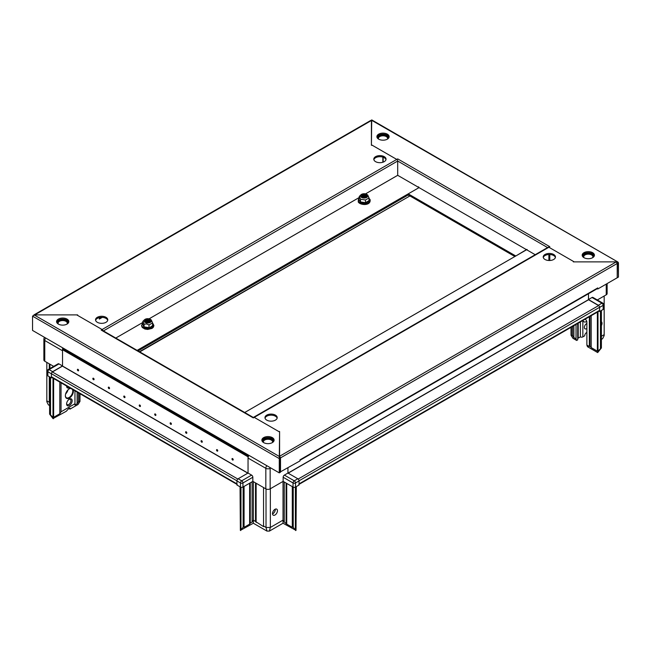 <?xml version="1.0" encoding="UTF-8"?>
<svg xmlns="http://www.w3.org/2000/svg" width="651" height="651" viewBox="0 0 651 651"><rect width="100%" height="100%" fill="white"/><g stroke="black" fill="none" stroke-linecap="round" stroke-linejoin="round"><path stroke-width="0.98" d="M382.853 157.119L382.853 162.254M99.334 318.005L100.335 317.428M99.334 317.607L99.334 319.071L102.297 317.363M146.491 322.155A2.189 1.261 180 0 1 148.29 321.976A2.189 1.261 180 0 1 148.949 322.155M146.32 322.082A2.189 1.261 180 0 1 148.29 321.83A2.189 1.261 180 0 1 149.12 322.082M145.922 321.83A2.189 1.261 180 0 1 148.29 321.334A2.189 1.261 180 0 1 149.518 321.83M145.84 321.757A2.189 1.261 180 0 1 148.29 321.187A2.189 1.261 180 0 1 149.6 321.757M145.645 321.504A2.189 1.261 180 0 1 148.29 320.683A2.189 1.261 180 0 1 149.795 321.504M145.604 321.431A2.189 1.261 180 0 1 148.29 320.536A2.189 1.261 180 0 1 149.836 321.431M145.539 321.187A2.189 1.261 180 0 1 148.29 320.04A2.189 1.261 180 0 1 149.901 321.187M146.898 322.278A2.189 1.261 180 0 1 145.531 321.114A2.189 1.261 180 0 1 148.29 319.893A2.189 1.261 180 0 1 149.909 321.114A2.189 1.261 180 0 1 148.542 322.278M147.045 322.302A2.604 1.505 0 0 0 150.243 321.244A2.604 1.505 0 0 0 148.395 319.397A2.62 1.514 0 0 0 145.189 320.447A2.62 1.514 0 0 0 147.045 322.302A2.62 1.514 0 0 0 150.251 321.236A2.62 1.514 0 0 0 148.395 319.381A2.604 1.505 0 0 0 145.206 320.463A2.604 1.505 0 0 0 147.045 322.302M148.68 318.77A3.719 2.148 0 0 0 144.725 319.568A3.719 2.148 0 0 0 146.76 322.912A3.719 2.148 0 0 0 150.788 322.05A3.719 2.148 0 0 0 150.715 319.568A3.719 2.148 0 0 0 148.68 318.77M152.594 325.256L152.847 325.891L149.095 328.055L143.969 327.266L142.846 324.076L144.148 326.892L149.03 327.648L149.03 324.955L146.589 323.921L144.148 324.198L142.846 321.382L144.725 319.568M142.593 324.304L142.846 321.382M143.969 327.266L144.148 324.198M149.095 328.055L152.594 325.581L152.594 322.896L149.03 324.955M151.292 320.08L152.594 322.896M586.771 321.399A5.249 3.027 -60 0 1 586.559 321.529A5.249 3.027 -60 0 1 583.931 321.789A5.249 3.027 -60 0 1 582.971 320.43M586.868 328.47A3.06 1.766 -60 0 1 586.559 328.674A3.06 1.766 -60 0 1 585.029 328.82A3.06 1.766 -60 0 1 584.557 326.371A3.06 1.766 -60 0 1 586.559 323.669A3.06 1.766 -60 0 1 586.868 323.523M592.63 257.69A6.119 3.532 180 0 1 585.965 258.455A6.119 3.532 180 0 1 582.181 255.184A6.119 3.532 180 0 1 583.98 252.686A6.119 3.532 180 0 1 590.644 251.921A6.119 3.532 180 0 1 594.428 255.184A6.119 3.532 180 0 1 592.63 257.69A4.59 2.653 0 0 0 592.898 256.795A4.59 2.653 0 0 0 591.547 254.923A4.59 2.653 0 0 0 586.551 254.346A4.59 2.653 0 0 0 583.711 256.795A4.59 2.653 0 0 0 583.988 257.69M585.046 319.234L585.322 319.389A2.189 1.261 60 0 1 586.868 322.066L586.868 345.095L587.487 346.698L597.683 352.59L598.367 350.767L601.394 347.951L597.683 352.59M601.394 339.383L602.631 338.666L604.177 335.566L604.177 296.002M572.644 326.395L572.644 335.639L571.025 335.249L572.953 338.308L576.664 340.457L577.697 339.855L577.697 323.474M577.697 338.553A2.62 1.514 180 0 1 578.21 338.129L580.375 336.884A1.75 1.009 0 0 0 582.848 336.884L584.704 335.81A2.62 1.514 -60 0 1 586.559 332.596M586.868 345.095L589.342 346.527L589.342 316.752M572.644 335.639L573.881 337.6L573.881 325.679M573.881 337.6L576.045 338.845L576.045 324.434M603.143 309.453L603.143 305.352A1.75 1.009 180 0 0 603.656 304.635L603.656 308.737A1.75 1.009 180 0 1 603.143 309.453L599.587 311.503L599.587 307.402L603.143 305.352A1.75 1.009 -120 0 0 601.906 303.203L592.011 297.491L588.463 299.55L598.35 305.262L601.906 303.203A1.75 1.009 120 0 1 602.785 303.122L592.89 297.409A1.75 1.009 -60 0 0 592.011 297.491M599.319 306.344A1.75 1.009 -120 0 0 598.35 305.262M299.061 484.344L599.302 311.007A1.4 0.806 60 0 0 599.587 310.364L599.587 307.296A1.4 0.806 60 0 0 598.603 305.579L588.52 299.761L588.463 293.739L588.463 299.55M599.587 311.503L599.01 311.17M607.131 283.592L607.131 293.568A3.06 1.766 180 0 1 606.236 294.813L597.317 299.965M601.394 325.565A3.499 2.018 120 0 0 601.394 321.781M601.394 336.266L604.177 334.655M601.394 347.951L601.394 310.462M600.466 348.488L600.466 310.999M589.342 345.274L591.198 347.593L597.374 351.166L597.374 349.921L597.992 350.271L597.992 311.756M597.992 350.271L598.367 350.767M597.374 349.921L597.374 312.114M591.198 347.593L591.198 315.686M589.961 345.632L589.961 316.402M580.375 336.884L580.375 321.936M576.664 340.457L576.045 338.845M232.594 458.597A0.871 0.505 -120 0 0 232.594 460.021A0.871 0.505 -120 0 0 232.594 458.597M217.133 449.67A0.871 0.505 -120 0 0 217.133 451.094A0.871 0.505 -120 0 0 217.133 449.67M201.672 440.743A0.871 0.505 -120 0 0 201.672 442.175A0.871 0.505 -120 0 0 201.672 440.743M186.21 431.816A0.871 0.505 -120 0 0 186.21 433.249A0.871 0.505 -120 0 0 186.21 431.816M170.757 422.89A0.871 0.505 -120 0 0 170.757 424.322A0.871 0.505 -120 0 0 170.757 422.89M155.296 413.971A0.871 0.505 -120 0 0 155.296 415.395A0.871 0.505 -120 0 0 155.296 413.971M139.835 405.044A0.871 0.505 -120 0 0 139.835 406.468A0.871 0.505 -120 0 0 139.835 405.044M124.374 396.117A0.871 0.505 -120 0 0 124.374 397.549A0.871 0.505 -120 0 0 124.374 396.117M108.92 387.19A0.871 0.505 -120 0 0 108.92 388.623A0.871 0.505 -120 0 0 108.92 387.19M93.459 378.264A0.871 0.505 -120 0 0 93.459 379.696A0.871 0.505 -120 0 0 93.459 378.264M77.998 369.345A0.871 0.505 -120 0 0 77.998 370.769A0.871 0.505 -120 0 0 77.998 369.345M247.958 473.106L62.537 366.057L52.397 371.981A1.4 0.806 -60 0 0 51.413 373.698L51.413 376.766A1.4 0.806 -60 0 0 51.698 377.409L236.923 484.344M237.208 484.515A1.4 0.806 120 0 1 236.923 483.872L236.923 480.804L51.413 373.698M237.192 479.852A1.4 0.806 120 0 0 236.923 480.804M248.82 455.293L248.047 455.741L62.537 348.635L63.31 348.187M270.775 467.963L270.157 468.321A3.06 1.766 180 0 1 265.828 468.321L248.047 458.06L248.047 473.049L248.047 456.815L62.537 349.709L248.047 456.815L248.047 455.741M62.537 366.057L62.537 348.635M147.338 322.343A2.14 1.237 180 0 1 148.102 322.343M73.237 389.843A5.688 3.279 -60 0 1 69.388 398.054A5.688 3.279 -60 0 1 65.369 395.735A5.688 3.279 -60 0 1 69.388 388.769L69.388 388.769A5.688 3.279 -60 0 1 70.56 388.297M65.377 395.548A5.249 3.027 120 0 0 66.459 397.777A5.249 3.027 120 0 0 69.079 397.517A5.249 3.027 120 0 0 72.359 389.339M70.821 388.444A5.249 3.027 120 0 0 69.234 388.867M49.606 414.117L52.633 416.933L53.626 416.087L53.626 417.332L59.802 413.767L61.039 411.806L74.955 403.766L74.955 405.02L77.119 403.766L78.356 401.805L79.975 401.415L78.047 404.483L70.007 409.121L68.827 408.437L66.296 411.261L53.008 418.585L49.606 414.117L49.606 376.864M65.637 393.928A5.249 3.027 120 0 0 67.956 389.908M66.605 386.019A3.939 2.27 120 0 0 66.605 386.092A3.939 2.27 120 0 0 69.388 387.703A3.939 2.27 120 0 0 69.462 387.662M69.388 399.128L69.388 399.128A3.939 2.27 120 0 0 66.605 403.945A3.939 2.27 120 0 0 69.388 405.549A3.939 2.27 120 0 0 72.171 400.731A3.939 2.27 120 0 0 69.388 399.128M66.63 403.555A3.06 1.766 120 0 0 67.24 404.629A3.06 1.766 120 0 0 68.77 404.483A3.06 1.766 120 0 0 70.772 401.781A3.06 1.766 120 0 0 70.3 399.332A3.06 1.766 120 0 0 69.063 399.34M67.02 324.092A6.119 3.532 180 0 1 60.356 324.857A6.119 3.532 180 0 1 56.572 321.594A6.119 3.532 180 0 1 58.37 319.096A6.119 3.532 180 0 1 65.035 318.323A6.119 3.532 180 0 1 68.819 321.594A6.119 3.532 180 0 1 67.02 324.092A4.59 2.653 0 0 0 67.289 323.197A4.59 2.653 0 0 0 65.938 321.325A4.59 2.653 0 0 0 60.942 320.748A4.59 2.653 0 0 0 58.102 323.197A4.59 2.653 0 0 0 58.378 324.092M49.606 405.549L48.369 404.841L46.823 401.74L46.823 362.412M49.915 403.238L49.297 402.253L49.297 376.685M49.297 368.897L49.297 363.836M49.297 402.253L46.823 400.829M51.99 377.572L51.413 377.914L51.413 373.804L47.857 371.754A1.75 1.009 120 0 1 49.094 369.613A1.75 1.009 -120 0 0 48.215 369.524L58.11 363.811A1.75 1.009 60 0 1 58.989 363.901L49.094 369.613L52.65 371.664L62.537 365.952L62.537 350.775L44.764 340.514A3.06 1.766 180 0 1 43.869 339.261L43.869 359.97A3.06 1.766 180 0 0 44.764 361.224L44.764 340.514A3.06 1.766 120 0 1 45.643 337.991M52.65 371.664A1.75 1.009 120 0 0 51.681 372.754M53.683 366.367L44.764 361.224M51.413 377.914L47.857 375.855A1.75 1.009 180 0 1 47.344 375.147L47.344 371.037A1.75 1.009 180 0 0 47.857 371.754L47.857 375.855M58.989 363.901L62.537 365.952M78.356 401.805L78.356 392.797M77.119 403.766L77.119 392.081M74.955 403.766L74.955 390.836M61.039 411.806L61.039 382.804M59.802 413.767L59.802 382.088M53.626 416.087L53.626 378.516M53.008 416.445L53.008 378.158M50.534 414.654L50.534 377.401M66.711 386.076A3.06 1.766 120 0 0 67.24 386.784A3.06 1.766 120 0 0 68.119 386.889M70.007 409.121L69.942 408.193L68.827 408.437M52.633 416.933L53.317 418.764M56.645 322.131A6.119 3.532 180 0 1 58.37 320.162A6.119 3.532 180 0 1 64.604 319.307A6.119 3.532 180 0 1 68.746 322.131M261.938 440.654A6.119 3.532 180 0 1 263.663 438.693A6.119 3.532 180 0 1 269.896 437.83A6.119 3.532 180 0 1 274.047 440.654M272.321 442.615A6.119 3.532 180 0 1 265.649 443.38A6.119 3.532 180 0 1 261.873 440.117A6.119 3.532 180 0 1 263.663 437.618A6.119 3.532 180 0 1 270.336 436.854A6.119 3.532 180 0 1 274.112 440.117A6.119 3.532 180 0 1 272.321 442.615M102.956 330.651A1.318 0.765 -120 0 0 102.109 329.528L396.76 159.414L372.282 145.279L371.412 145.279L371.412 120.516L34.723 314.897L77.632 314.897L77.632 315.401L102.109 329.528L101.182 330.073L253.296 417.901L254.232 417.356L279.588 431.995L279.279 458.597L280.207 458.068L279.588 457.694L279.588 456.62L34.104 314.897L76.761 314.897L102.117 329.536L102.117 330.163M101.182 330.073A1.318 0.765 -60 0 1 101.841 330.008L253.687 417.673M279.588 457.694L280.207 458.068L280.207 472.341L279.279 472.878L279.279 458.597L32.55 316.158L34.104 314.897M32.55 316.158L32.55 330.431L279.279 472.878M275.414 415.126A6.119 3.532 0 0 0 268.741 414.361A6.119 3.532 0 0 0 264.965 417.625A6.119 3.532 0 0 0 266.755 420.123A6.119 3.532 0 0 0 273.428 420.896A6.119 3.532 0 0 0 277.204 417.625A6.119 3.532 0 0 0 275.414 415.126M277.131 418.162A6.119 3.532 0 0 0 275.414 416.201A6.119 3.532 0 0 0 269.18 415.338A6.119 3.532 0 0 0 265.03 418.162M545.017 259.472A6.119 3.532 0 0 0 551.69 260.237A6.119 3.532 0 0 0 555.466 256.974A6.119 3.532 0 0 0 553.675 254.476A6.119 3.532 0 0 0 547.003 253.711A6.119 3.532 0 0 0 543.227 256.974A6.119 3.532 0 0 0 545.017 259.472M616.277 261.881L573.368 261.881L573.368 261.385L548.883 247.242L254.24 417.364L278.718 431.499L279.588 431.499L279.588 456.27L616.277 261.881L617.213 263.492L617.213 277.765L597.732 289.011L597.732 287.937A1.318 0.765 60 0 1 597.463 288.539L299.989 460.281M555.401 257.511A6.119 3.532 0 0 0 553.675 255.542A6.119 3.532 0 0 0 547.442 254.687A6.119 3.532 0 0 0 543.3 257.511M279.588 457.246L279.889 457.873M254.24 417.364A1.318 0.765 -120 0 0 253.581 417.299A1.318 0.765 -120 0 0 253.394 417.503M548.883 254.517L548.883 260.498L548.883 254.517M253.581 417.299L548.232 247.185A1.318 0.765 60 0 1 548.891 247.25L549.818 246.705L397.704 158.885L396.768 159.422L371.412 144.782L371.721 120.337M244.719 412.498L526.626 249.74L535.212 254.704M279.596 457.352L280.516 457.889L279.588 456.27M597.732 287.937L299.989 459.834L299.989 460.916L280.207 471.983M617.213 263.492L280.516 457.889L280.516 472.162M597.187 288.702L597.732 289.011M275.275 509.163A3.499 2.018 -60 0 1 275.292 509.489A3.499 2.018 -60 0 1 272.533 513.924M277.456 510.742A3.499 2.018 -60 0 1 275.934 514.257A3.499 2.018 -60 0 1 273.241 515.193A3.499 2.018 -60 0 1 272.509 513.598L272.509 513.598A3.499 2.018 -60 0 1 274.038 510.075A3.499 2.018 -60 0 1 276.732 509.139A3.499 2.018 -60 0 1 277.456 510.742M273.094 442.07A5.249 3.027 0 0 0 270.547 438.725A5.249 3.027 0 0 0 264.282 439.23A5.249 3.027 0 0 0 262.89 442.07M272.452 442.542A4.59 2.653 0 0 0 272.582 441.907A4.59 2.653 0 0 0 269.75 439.458A4.59 2.653 0 0 0 264.745 440.027A4.59 2.653 0 0 0 263.403 441.907A4.59 2.653 0 0 0 263.533 442.542M296.319 486.598L296.01 530.378L283.022 523.233L269.424 531.086L266.951 531.086L253.345 523.233L240.357 530.378L240.048 486.818M295.7 530.557L293.227 527.253L292.299 526.716L292.299 527.343L286.733 524.128L284.259 522.078L283.022 520.116L270.32 527.481L266.047 527.481L263.549 526.008L263.549 526.626L253.345 520.116L252.108 522.078L250.253 523.152L250.253 482.847M250.253 523.152L249.634 524.128L244.068 527.343L244.068 486.419M244.068 526.716L244.068 527.343L244.068 526.716L243.14 527.253L243.14 486.956M243.14 527.253L240.976 529.751L240.976 487.265M240.976 529.751L240.667 530.557M295.391 529.751L295.391 487.127M293.227 527.253L293.227 487.16M292.299 526.716L292.299 486.639M286.115 523.152L286.115 483.075M270.352 527.432L270.352 488.738M266.023 527.432L266.023 488.95M263.549 526.008L263.549 487.534M255.509 521.361L255.509 482.896M297.824 478.762L287.937 473.049L287.937 467.874L287.937 473.049L284.381 475.108L294.276 480.82L297.824 478.762A1.75 1.009 60 0 1 299.061 480.91L299.061 485.011L295.513 487.062A1.75 1.009 0 0 1 293.04 487.062L283.144 481.358L270.157 488.852A3.06 1.766 0 0 1 265.828 488.852L252.84 481.358L242.945 487.062A1.75 1.009 0 0 1 240.471 487.062L236.923 485.011L236.923 480.91A1.75 1.009 -60 0 1 238.152 478.762L241.708 480.82L251.603 475.108L248.047 473.049L238.152 478.762M248.047 458.06A3.06 1.766 -60 0 1 249.024 455.407M251.603 475.108A1.75 1.009 60 0 1 252.84 477.248L252.84 481.358M299.061 480.91L295.513 482.961A1.75 1.009 180 0 1 293.04 482.961L283.144 477.248L283.144 481.358M283.144 477.248A1.75 1.009 -60 0 1 284.381 475.108M283.022 481.423L283.022 523.233M266.047 527.481L266.951 531.086M270.32 527.481L269.424 531.086M253.345 481.642L253.345 523.233M139.753 351.898L408.983 196.464A4.37 2.523 180 0 1 410.049 196.008M375.586 161.651A6.119 3.532 -0 0 0 382.259 162.416A6.119 3.532 -0 0 0 386.035 159.153A6.119 3.532 -0 0 0 384.245 156.655A6.119 3.532 -0 0 0 377.572 155.89A6.119 3.532 -0 0 0 373.796 159.153A6.119 3.532 -0 0 0 375.586 161.651M385.97 159.69A6.119 3.532 -0 0 0 384.245 157.721A6.119 3.532 -0 0 0 378.011 156.867A6.119 3.532 -0 0 0 373.869 159.69M105.983 317.306A6.119 3.532 -0 0 0 99.31 316.541A6.119 3.532 -0 0 0 95.534 319.804A6.119 3.532 -0 0 0 97.324 322.302A6.119 3.532 -0 0 0 103.997 323.075A6.119 3.532 -0 0 0 107.773 319.804A6.119 3.532 -0 0 0 105.983 317.306M107.7 320.341A6.119 3.532 -0 0 0 105.983 318.38A6.119 3.532 -0 0 0 99.749 317.517A6.119 3.532 -0 0 0 95.599 320.341M396.76 159.414A1.318 0.765 60 0 1 397.696 161.033L547.572 247.567M397.696 175.298L365.496 193.892L397.704 175.314L397.696 161.033L103.428 330.928M397.704 175.314L419.024 187.626L137.125 350.376M514.876 256.527L408.21 194.942L138.053 350.913M34.723 314.897L33.787 315.442L34.723 314.897M370.484 121.045L371.412 120.516M599.587 307.296L299.061 480.804L299.061 483.872A1.4 0.806 -120 0 1 298.776 484.515M299.061 480.804A1.4 0.806 -120 0 0 298.793 479.852M366.261 196.48L366.261 196.48A2.189 1.261 180 0 0 364.145 195.544A2.189 1.261 180 0 0 362.037 196.48A2.189 1.261 180 0 1 361.964 196.154A2.189 1.261 180 0 1 363.86 194.909A2.189 1.261 180 0 1 366.261 195.829A2.189 1.261 180 0 1 366.334 196.154A2.189 1.261 180 0 1 364.967 197.326M361.964 196.228A2.189 1.261 180 0 1 363.925 195.048A2.189 1.261 180 0 1 366.261 195.975A2.189 1.261 180 0 1 366.334 196.228M363.331 197.326A2.189 1.261 180 0 1 362.037 196.48M361.63 196.285A2.604 1.505 0 0 0 364.82 197.351A2.604 1.505 0 0 0 366.668 195.512A2.62 1.514 0 0 0 363.47 194.429A2.62 1.514 0 0 0 361.614 196.285A2.62 1.514 0 0 0 364.829 197.351A2.62 1.514 0 0 0 366.684 195.495A2.604 1.505 0 0 0 363.47 194.446A2.604 1.505 0 0 0 361.63 196.285M367.742 195.333A3.719 2.148 0 0 0 367.14 194.616A3.719 2.148 0 0 0 361.159 194.616A3.719 2.148 0 0 0 360.556 196.447A3.719 2.148 0 0 0 365.113 197.961A3.719 2.148 0 0 0 367.742 195.333M369.027 200.305L369.272 200.939L365.52 203.104L360.394 202.306L359.026 199.352L360.581 201.94L365.455 202.689L369.027 200.63L369.027 197.937L367.717 195.121M360.394 202.306L360.581 199.247L359.271 196.431L361.159 194.616M362.753 197.131A2.189 1.261 180 0 1 365.545 197.131M362.916 197.204A2.189 1.261 180 0 1 365.374 197.204M362.273 196.805A2.189 1.261 180 0 1 366.025 196.805M362.355 196.879A2.189 1.261 180 0 1 365.943 196.879M362.07 196.553A2.189 1.261 180 0 1 364.145 195.691A2.189 1.261 180 0 1 366.22 196.553M359.026 199.352L359.271 196.431M365.52 203.104L365.455 200.003L360.581 199.247M369.027 197.937L365.455 200.003M383.162 157.225L383.162 162.148M582.254 255.721A6.119 3.532 180 0 1 583.98 253.76A6.119 3.532 180 0 1 590.213 252.897A6.119 3.532 180 0 1 594.355 255.721M376.953 137.198A6.119 3.532 180 0 1 378.679 135.229A6.119 3.532 180 0 1 384.912 134.375A6.119 3.532 180 0 1 389.062 137.198M378.679 134.163A6.119 3.532 180 0 1 385.351 133.398A6.119 3.532 180 0 1 389.127 136.661A6.119 3.532 180 0 1 387.337 139.159A6.119 3.532 180 0 1 380.664 139.924A6.119 3.532 180 0 1 376.888 136.661A6.119 3.532 180 0 1 378.679 134.163M616.896 262.499L616.896 261.881L574.239 261.881L548.883 247.242M397.02 159.609A1.318 0.765 -60 0 1 397.704 158.885M371.412 145.279L371.412 144.782M617.156 263.11L618.45 262.784L617.864 261.995L371.412 120.158M617.522 263.313L617.213 277.416M618.45 262.784L618.45 277.057L617.522 277.586M527.554 250.277L526.757 249.439L515.804 255.989L408.21 193.868L419.024 187.626L418.56 186.813L418.097 187.089L418.56 186.813M549.81 260.498L549.81 254.517M419.024 187.618L526.618 249.748L419.024 187.618M408.21 194.942L408.21 193.868M388.11 138.614A5.249 3.027 0 0 0 385.571 135.27A5.249 3.027 0 0 0 379.297 135.766A5.249 3.027 0 0 0 377.905 138.614M387.467 139.086A4.59 2.653 0 0 0 387.597 138.443A4.59 2.653 0 0 0 384.765 135.994A4.59 2.653 0 0 0 379.761 136.572A4.59 2.653 0 0 0 378.418 138.443A4.59 2.653 0 0 0 378.548 139.086M363.763 197.383A2.14 1.237 180 0 1 364.527 197.383M142.846 323.368A5.883 3.393 0 0 0 146.198 328.552A5.883 3.393 0 0 0 152.513 327.241A5.883 3.393 0 0 0 152.594 323.368M583.019 256.966A5.428 3.133 180 0 1 585.672 253.516A5.428 3.133 180 0 1 592.141 254.045A5.428 3.133 180 0 1 593.59 256.966M593.118 257.373A5.118 2.954 0 0 0 591.922 254.272A5.118 2.954 0 0 0 585.558 253.874A5.118 2.954 0 0 0 583.491 257.373M582.848 336.884L582.848 320.504M578.21 338.129L578.21 323.181M606.236 294.813L606.236 284.105M571.407 334.923L571.407 327.111M62.48 366.163L247.836 473.179M237.802 479.03L52.397 371.981M236.923 483.872L51.413 376.766M57.41 323.376A5.428 3.133 180 0 1 60.063 319.926A5.428 3.133 180 0 1 66.532 320.447A5.428 3.133 180 0 1 67.981 323.376M67.509 323.775A5.118 2.954 0 0 0 66.312 320.674A5.118 2.954 0 0 0 59.949 320.276A5.118 2.954 0 0 0 57.882 323.775M49.915 368.547L49.915 364.194M79.593 401.089L79.593 393.513M252.108 522.078L252.108 481.781M249.634 524.128L249.634 483.205M286.733 524.128L286.733 483.424M284.259 522.078L284.259 482M256.128 522.346L256.128 483.254M252.84 477.248L242.945 482.961L242.945 487.062M266.804 465.668A3.06 1.766 -60 0 0 265.828 468.321L265.828 488.852M270.067 467.556A3.06 1.766 -120 0 1 270.157 468.321L270.157 488.852M295.513 487.062L295.513 482.961A1.75 1.009 -120 0 0 294.276 480.82A1.75 1.009 -60 0 0 293.04 482.961L293.04 487.062M236.923 480.91L240.471 482.961A1.75 1.009 -60 0 1 241.708 480.82A1.75 1.009 -120 0 1 242.945 482.961A1.75 1.009 180 0 1 240.471 482.961L240.471 487.062M408.877 195.324A2.62 1.514 60 0 1 408.983 196.106A4.37 2.523 180 0 1 409.658 195.78M139.444 351.719L408.983 196.464M359.271 197.481L149.071 318.844L359.271 197.497M142.846 322.44L115.788 338.056L142.846 322.448M288.149 473.179L588.52 299.761M598.603 305.579L298.182 479.03M599.587 310.364L299.061 483.872M588.463 299.655L288.027 473.106M359.271 198.417A5.883 3.393 0 0 0 358.465 201.192A5.883 3.393 0 0 0 365.667 203.6A5.883 3.393 0 0 0 369.833 199.434A5.883 3.393 0 0 0 369.027 198.417M358.628 201.956A5.713 3.296 0 0 0 364.869 204.373A5.713 3.296 0 0 0 369.858 201.126M526.626 249.74L527.09 249.471M152.594 323.278L153.929 325.663L153.205 327.453L151.976 328.43L147.655 329.447L144.847 329.024L142.235 327.445L141.511 325.663L142.846 323.278M150.715 319.568L151.504 320.186M571.025 335.249L571.025 327.331M603.656 304.635A1.75 1.75 0 0 0 602.785 303.122M79.975 401.415L79.975 393.733M44.537 337.348A3.06 3.06 0 0 0 43.869 339.261M48.215 369.524A1.75 1.75 0 0 0 47.344 371.037M34.064 314.832L370.753 120.443M367.14 194.616L367.929 195.235M369.027 198.327L370.118 199.637C371.103 206.221 359.629 205.309 358.18 201.761L359.271 198.327M371.762 119.914L617.864 261.995"/></g></svg>
